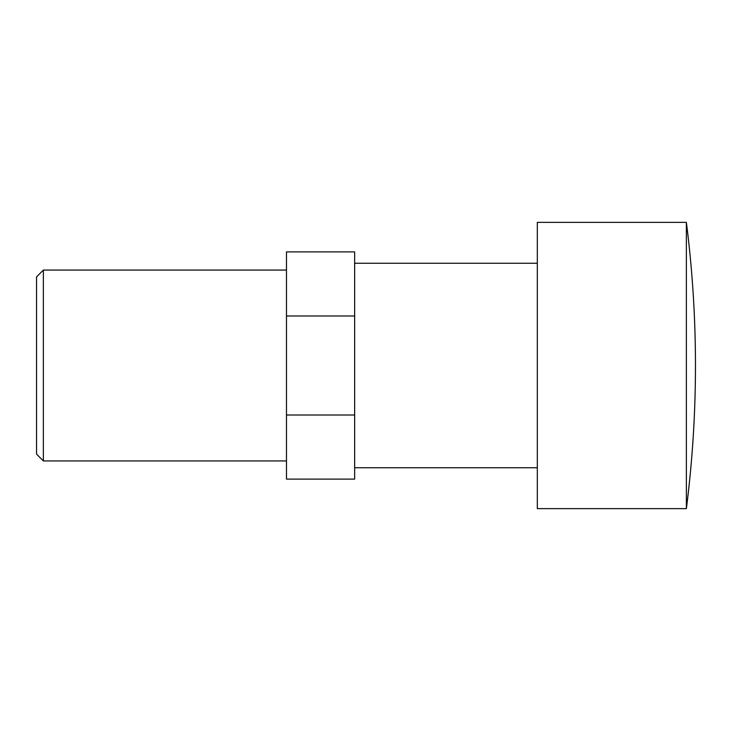 <?xml version="1.0" encoding="UTF-8"?>
<svg xmlns="http://www.w3.org/2000/svg" width="731" height="731" viewBox="0 0 731 731"><rect width="100%" height="100%" fill="white"/><g stroke="black" fill="none" stroke-linecap="round" stroke-linejoin="round"><path stroke-width="1.1" d="M686.372 365.5L686.372 222.361A1131.789 1131.789 0 0 1 686.372 508.639L686.372 365.5M686.372 508.639L537.322 508.639L537.322 222.361L686.372 222.361M43.367 270.068L36.55 276.885L36.55 454.115L43.367 460.932L43.367 270.068L286.479 270.068M354.645 365.5L354.645 479.107L286.479 479.107L286.479 315.984L354.645 315.984L354.645 365.5M286.479 315.984L286.479 251.893L354.645 251.893L354.645 315.984M354.645 415.016L286.479 415.016M43.367 460.932L286.479 460.932M354.645 467.749L537.322 467.749M354.645 263.251L537.322 263.251"/></g></svg>
